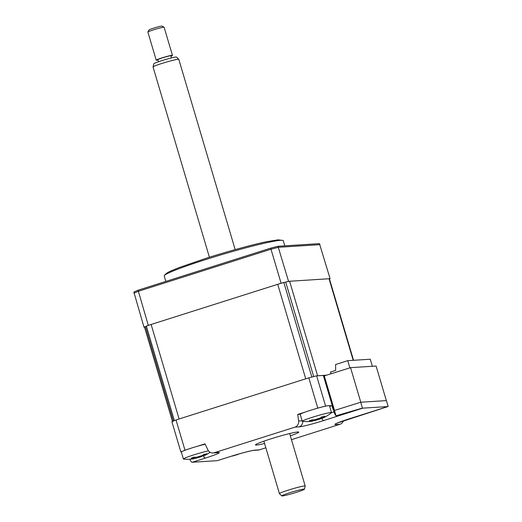 <?xml version="1.0" encoding="UTF-8"?>
<svg xmlns="http://www.w3.org/2000/svg" width="522" height="522" viewBox="0 0 522 522"><rect width="100%" height="100%" fill="white"/><g stroke="black" fill="none" stroke-linecap="round" stroke-linejoin="round"><path stroke-width="0.78" d="M264.569 443.478A22.583 1.494 -16.5 0 1 255.46 444.927A22.583 1.494 -16.5 0 1 270.67 438.924A22.583 1.494 -16.5 0 1 298.76 432.099A22.583 1.494 -16.5 0 1 290.336 435.85M323.333 375.462L316.645 375.827A107.258 7.099 -16.5 0 0 308.815 377.837L317.774 408.08A107.258 7.099 -16.5 0 1 325.604 406.07L326.126 406.038M334.165 409.255A1.696 1.625 -93.6 0 0 332.892 408.706M197.205 446.33L205.029 443.844L207.828 449.794A5.644 5.409 -93.6 0 0 214.281 452.731L218.385 452.47A20.626 1.364 -16.5 0 1 205.381 458.088L192.2 462.264A5.644 1.566 -107.6 0 1 189.812 459.236M181.395 451.948L180.873 451.98L171.914 421.737A107.258 7.099 -16.5 0 1 176.025 419.962L308.815 377.837M180.873 451.98A107.258 7.099 -16.5 0 1 184.984 450.205L176.025 419.962M184.984 450.205L186.661 449.67M217.498 460.606A5.644 1.566 -107.6 0 1 217.4 460.652A5.644 1.566 -107.6 0 1 217.296 460.672L230.476 456.489A5.644 1.566 72.4 0 0 230.58 456.469C240.133 453.364 252.576 450.297 253.999 450.356A5.644 5.409 86.4 0 1 253.986 450.356L258.103 450.094A5.644 5.409 86.4 0 0 259.349 449.86L265.848 447.798M192.2 462.264L217.296 460.672M343.469 420.732A5.644 5.409 86.4 0 1 339.939 424.295L335.835 424.556A20.626 1.364 -16.5 0 1 348.846 418.938A5.644 1.566 72.4 0 0 348.95 418.918A5.644 1.566 72.4 0 0 349.048 418.872M291.465 439.674L339.939 424.295M348.846 418.938L387.872 406.56A5.644 1.566 72.4 0 0 387.976 406.54A5.644 1.566 72.4 0 0 388.146 406.442L386.417 400.602L360.702 402.234L334.439 410.462L336.024 415.812L362.438 408.073L360.702 402.234M362.438 408.073A5.644 1.566 72.4 0 0 362.777 408.158L323.751 420.536A5.644 1.566 -107.6 0 1 321.741 418.311M387.872 406.56L362.777 408.158M329.656 406.364L331.842 405.672L333.989 411.897A5.644 1.566 72.4 0 0 336.024 415.812M323.751 420.536A20.626 1.364 -16.5 0 1 298.982 426.905L294.878 427.166L214.281 452.731M294.878 427.166A5.644 5.409 -93.6 0 0 298.63 420.986L297.729 414.442L300.248 414.279A15.242 1.011 163.5 0 1 309.122 410.749A15.242 1.011 163.5 0 1 324.43 406.41A15.242 1.011 163.5 0 1 329.46 405.705L331.509 412.615A15.242 1.011 163.5 0 0 326.478 413.326A15.242 1.011 163.5 0 0 305.859 419.505A15.242 1.011 163.5 0 0 302.277 421.274A15.242 1.011 163.5 0 0 302.512 421.371A39.515 39.515 0 0 0 312.43 421.143L312.946 421.006L312.939 419.871M297.729 414.442L305.553 411.962M316.091 408.615L317.774 408.08M329.493 405.822L331.842 405.672M325.604 406.07L316.645 375.827M333.114 407.95L333.721 407.754L324.279 375.892L350.549 367.664L376.101 366.039L386.339 400.602L360.787 402.227L350.549 367.664M323.594 376.108L324.279 375.892M334.511 410.436L333.721 407.754M349.884 367.873L347.75 360.663L370.281 359.227L372.369 366.274M347.75 360.663L335.6 364.519L335.653 370.411L330.485 372.049L330.994 373.785M165.813 281.417L164.202 275.975A62.098 4.111 -16.5 0 1 164.293 275.616A62.098 4.111 -16.5 0 1 206.04 259.467A62.098 4.111 -16.5 0 1 283.009 240.453A62.098 4.111 -16.5 0 1 283.283 240.707L284.803 245.842M329.447 278.957A107.258 7.099 163.5 0 0 330.087 278.676L288.555 281.319A107.258 7.099 163.5 0 0 281.09 283.237L148.3 325.363L138.049 290.225A107.023 7.086 163.5 0 0 133.854 292.039L144.007 327.216L144.535 327.183M281.09 283.237L270.677 248.152L138.049 290.225M288.555 281.319L277.965 246.28A107.023 7.086 163.5 0 0 270.677 248.152M330.087 278.676L319.444 243.637L277.965 246.28M148.3 325.363A107.258 7.099 163.5 0 0 147.439 325.721M144.738 326.889A107.258 7.099 163.5 0 0 144.007 327.216M238.919 453.957A38.569 23.79 -89.1 0 1 238.045 454.421L232.329 456.065A38.569 29.604 52.9 0 1 231.559 456.163M240.459 453.527L240.779 453.514A39.515 39.515 0 0 0 241.236 453.311M358.327 415.949A38.569 23.79 -89.1 0 1 356.931 416.706L351.215 418.35A38.569 29.604 52.9 0 1 350.438 418.448M360.063 415.395L359.665 415.806A39.515 39.515 0 0 0 361.446 414.957M326.485 375.201L317.604 375.762L289.612 281.247A8.469 0.561 163.5 0 0 285.704 282.063A107.258 7.099 163.5 0 0 283.844 282.539A8.469 0.561 163.5 0 0 277.73 284.301L151.119 324.469A8.469 0.561 163.5 0 0 146.382 326.146A107.258 7.099 163.5 0 0 145.403 326.563A8.469 0.561 163.5 0 0 144.509 327.105L172.469 421.489M285.704 282.063L313.702 376.577A107.258 7.099 163.5 0 0 311.843 377.054L283.844 282.539M277.73 284.301L305.729 378.815L179.111 418.983L151.119 324.469M146.382 326.146L174.374 420.66A107.258 7.099 163.5 0 0 173.402 421.078A8.469 0.561 163.5 0 0 172.508 421.619M353.538 360.297L329.402 278.794A8.469 0.561 163.5 0 0 329.036 278.741L289.612 281.247M322.309 418.005A38.569 28.149 -87 0 1 320.867 418.748L315.138 420.464A38.569 25.506 55.5 0 1 312.946 420.628M311.954 421.202C313.389 421.019 313.252 420.921 311.549 420.908A38.569 28.149 -87 0 1 309.207 420.784L311.145 420.406L311.751 419.825A38.569 26.739 46.9 0 0 314.316 419.864L320.045 418.148A38.569 24.097 -82.5 0 0 321.97 416.758L321.97 416.758C322.355 417.104 323.333 416.876 324.893 416.08A38.569 25.506 55.5 0 1 323.235 417.404C322.002 418.298 322.139 418.396 323.633 417.698C322.139 418.396 322.002 418.298 323.235 417.404L322.942 416.863M323.633 417.698L323.549 417.744A39.515 39.515 0 0 0 331.366 412.824A15.242 1.011 163.5 0 0 331.509 412.615M208.461 450.838A15.242 1.011 163.5 0 0 188.468 456.672A15.242 1.011 163.5 0 0 183.392 458.988A15.242 1.011 163.5 0 0 183.62 459.086A39.515 39.515 0 0 0 192.461 459.001A38.569 27.79 -78.6 0 0 192.651 458.975C194.367 458.727 194.504 458.551 193.081 458.44A38.569 24.293 -88.9 0 1 191.065 458.192L194.001 457.148A38.569 22.883 50.4 0 0 196.279 457.298L202.001 455.641A38.569 27.79 -78.6 0 0 204.219 454.192L204.957 454.375L206.745 453.657A38.569 29.199 53.3 0 1 204.761 455.06C203.254 456.013 203.117 456.195 204.337 455.595M202.941 455.06L203.834 455.837A39.515 39.515 0 0 0 210.131 452.293M203.051 455.66A38.569 24.293 -88.9 0 1 201.133 456.737L195.411 458.394A38.569 29.199 53.3 0 1 194.067 458.544M205.198 444.202A15.242 1.011 163.5 0 0 186.419 449.762A15.242 1.011 163.5 0 0 181.343 452.072L183.392 458.988M194.053 457.155L194.067 458.629L193.081 458.44L193.036 457.833M289.71 492.748A11.804 0.783 163.5 0 0 281.808 495.9A11.804 0.783 163.5 0 0 296.509 492.298A11.804 0.783 163.5 0 0 304.43 489.199A11.804 0.783 163.5 0 0 289.71 492.748M281.808 495.9L279.446 493.668A13.435 0.887 -16.5 0 1 279.427 493.636A13.435 0.887 -16.5 0 1 288.438 490.08A13.435 0.887 -16.5 0 1 305.194 486.002A13.435 0.887 -16.5 0 1 305.194 486.041L304.43 489.199M235.168 249.607L178.805 59.338A13.435 0.887 163.5 0 0 178.785 59.306A13.435 0.887 163.5 0 0 162.055 63.41A13.435 0.887 163.5 0 0 153.044 66.933A13.435 0.887 163.5 0 0 153.044 66.973L209.4 257.235M153.044 66.933L153.807 63.775A11.804 0.783 -16.5 0 1 161.722 60.676A11.804 0.783 -16.5 0 1 176.429 57.074L178.785 59.306M158.447 61.766L157.827 59.678A6.773 0.45 -16.5 0 1 162.375 57.883A6.773 0.45 -16.5 0 1 170.818 55.828L171.438 57.916M147.896 32.031L149.038 29.937A6.773 0.45 -16.5 0 1 153.572 28.175A6.773 0.45 -16.5 0 1 161.996 26.1L164.097 27.235A8.469 0.561 163.5 0 0 153.566 29.832A8.469 0.561 163.5 0 0 147.896 32.031A8.469 0.561 163.5 0 0 147.889 32.07L156.208 60.16A8.469 0.561 -16.5 0 1 161.885 57.916A8.469 0.561 -16.5 0 1 172.443 55.345A8.469 0.561 -16.5 0 1 170.916 56.154M157.925 59.997A8.469 0.561 -16.5 0 1 156.208 60.16M172.443 55.345L164.123 27.261A8.469 0.561 163.5 0 0 164.097 27.235M332.86 408.706L333.688 408.941L332.592 406.723L323.314 375.403M323.386 375.409L332.612 406.788M332.592 406.723A3.386 0.94 72.4 0 0 334.348 409.868M205.381 458.088A5.644 1.566 -107.6 0 1 203.293 455.693M230.476 456.489A20.626 1.364 -16.5 0 1 255.245 450.121A5.644 5.409 86.4 0 1 253.999 450.356M255.245 450.121L259.349 449.86M331.49 412.693L333.989 411.897M298.982 426.905A5.644 5.409 -93.6 0 0 302.786 421.398M298.63 420.986L302.127 420.765M218.385 452.47A5.644 5.409 86.4 0 1 217.145 452.698L213.041 452.959M320.012 244.648L278.474 247.291A107.258 7.099 163.5 0 0 271.016 249.209L138.219 291.335A107.258 7.099 163.5 0 0 133.932 293.188M173.402 421.078L145.403 326.563M353.198 360.317L329.036 278.741M320.756 417.665L320.867 418.748M314.799 419.838L315.138 420.464M311.484 420.249L311.549 420.908M204.428 454.408L204.761 455.06M201.087 456.117L201.133 456.737M194.817 457.226L195.411 458.394M217.4 460.652L230.58 456.469M337.108 423.107L387.976 406.54M164.293 275.616C166.942 272.158 170.25 271.296 178.994 267.623L206.595 258.122C227.455 251.487 251.748 244.818 266.083 241.81L277.972 239.846L283.009 240.453M300.228 414.364L302.277 421.274M322.4 418.148L321.663 417M279.427 493.636L263.891 441.175M305.194 486.002L289.651 433.547"/></g></svg>
